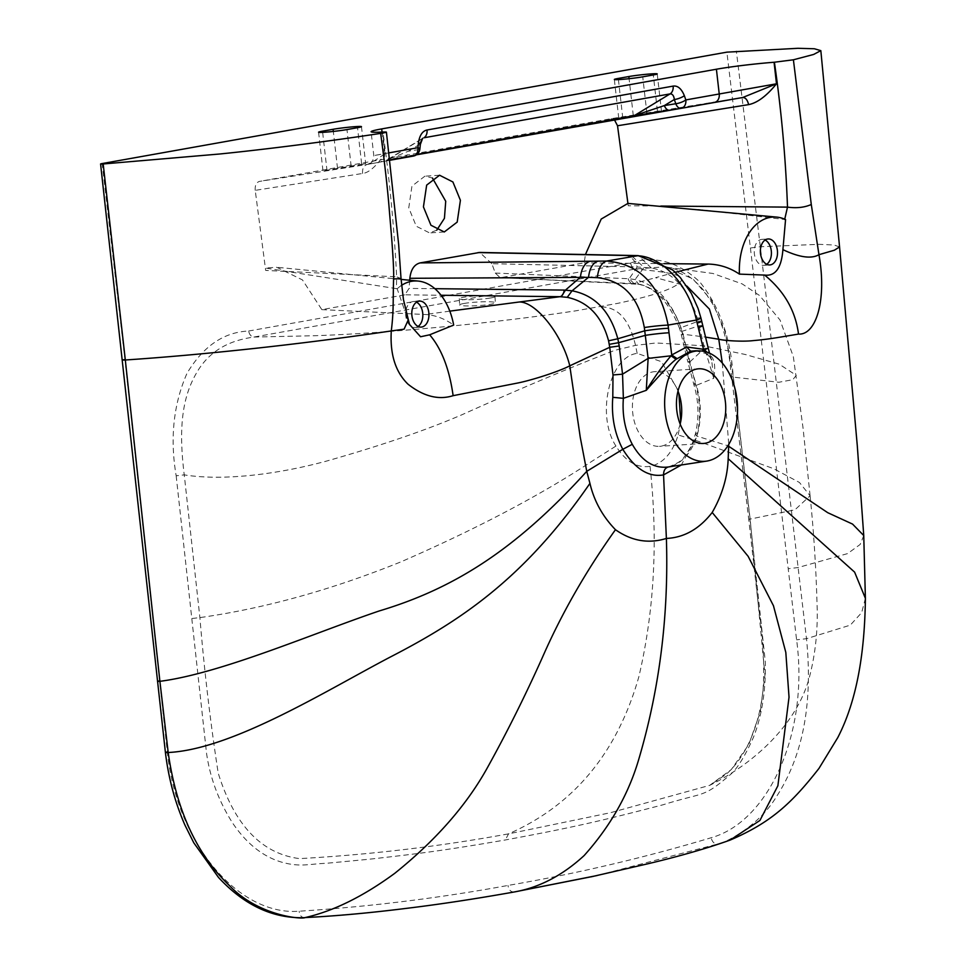 <?xml version="1.0" encoding="UTF-8"?>
<svg xmlns="http://www.w3.org/2000/svg" width="966" height="966" viewBox="0 0 966 966"><rect width="100%" height="100%" fill="white"/><g stroke="black" fill="none" stroke-linecap="round" stroke-linejoin="round"><path stroke-width="0.72" stroke-dasharray="4.83 3.62" d="M839.563 246.946L834.093 245.002L819.059 244.326L760.327 246.753L750.413 247.984L726.879 52.152M750.413 247.984L796.588 639.806C809.11 731.081 769.636 821.402 711.145 837.739C644.576 857.675 576.847 873.578 507.971 885.448C439.264 898.102 369.664 906.688 299.158 911.204C238.831 916.058 176.911 843.813 167.311 752.007L124.94 359.509L102.154 163.556M176.174 475.815L206.531 753.166C210.057 777.956 218.763 801.249 232.625 823.056C246.245 843.221 262.293 856.166 280.756 861.889C299.846 867.504 308.625 863.966 326.544 863.278L368.77 859.281C410.961 854.499 437.695 851.674 505.339 839.961C573.104 827.476 603.967 820.219 663.28 804.714C705.566 791.54 702.451 798.387 729.91 775.01C736.829 769.371 744.689 756.789 753.468 737.275C761.945 715.709 765.881 690.509 765.289 661.698L749.99 518.996L733.182 376.571L731.83 376.969L778.85 382.258L792.796 379.698L796.274 375.363L779.248 364.194L745.209 354.474L703.755 345.804L655.986 342.978L635.519 345.381L614.787 350.32C570.846 367.249 519.72 388.803 461.422 414.982C425.728 430.293 380.821 445.652 326.701 461.036C273.571 475.441 220.393 480.742 184.252 474.861L199.89 617.6C204.309 670.682 210.407 722.508 218.195 773.078C234.484 825.23 261.605 853.751 299.569 858.629C370.461 854.644 440.11 846.397 508.527 833.863L610.488 812.708L709.684 785.358L731.31 769.552L748.843 744.424L760.278 712.014L764.939 675.162L750.184 519.479L733.351 377.03L725.08 331.592L711.857 300.861L692.791 278.776L664.342 266.845L635.857 268.934L253.925 337.037C239.809 339.126 213.595 344.379 197.33 371.548C184.591 392.896 177.454 420.862 184.252 474.861L176.174 475.815C169.847 438.347 173.457 404.199 186.981 373.383C203.186 346.251 223.75 332.135 248.648 331.024C249.373 334.622 251.136 336.627 253.925 337.037M248.648 331.024L630.581 262.921C654.851 255.253 677.915 261.593 699.782 281.927C719.694 306.802 730.827 338.341 733.182 376.571M436.753 230.174L429.604 232.927L416.286 226.237L408.763 207.847L411.939 186.124L424.883 176.186L432.418 177.986M597.048 875.546L717.967 843.958C720.491 844.586 757.054 828.985 776.374 796.781C802.939 755.98 812.974 703.284 806.489 638.695L760.327 246.753L736.333 51.065M409.487 324.395L397.171 288.81L396.41 288.653L396.664 276.819L401.023 278.534M382.065 132.076L384.528 153.654C370.171 156.214 370.364 156.202 385.108 153.594C376.438 166.152 368.94 172.781 362.6 173.469L255.229 190.35L265.674 270.42L396.664 276.819C394.237 228.519 389.672 180.256 382.959 132.028M255.229 190.35C254.879 185.436 256.268 182.453 259.407 181.415L367.201 164.462C371.065 162.94 377.03 159.318 385.108 153.594L382.669 132.052M362.6 173.469C362.202 168.603 363.735 165.597 367.201 164.462L390.071 160.235L368.034 164.28C369.229 162.469 372.538 165.741 373.806 155.574L371.089 131.726M742.866 97.481L611.116 118.697L259.407 181.415M422.106 138.899L388.127 159.547L408.292 151.239L417.807 149.742A8.126 5.977 -98.9 0 1 413.146 156.118L386.412 160.175L416.358 154.838L386.497 160.163A8.126 6.11 79.9 0 1 386.412 160.175M360.185 164.522C366.875 163.471 367.382 163.459 361.719 164.486L328.5 170.173C321.811 171.224 321.304 171.248 326.955 170.221L360.185 164.522M361.465 126.643L365.691 163.713L361.719 164.486L357.529 127.693M318.575 132.209L322.994 170.982L326.955 170.221L322.644 132.342M618.409 79.61L622.72 117.478L655.95 111.79C662.64 110.728 663.147 110.716 657.496 111.742L624.265 117.441C617.576 118.492 617.069 118.504 622.72 117.478L618.759 118.25M657.23 73.911L661.456 110.981L657.496 111.742L653.294 74.95M388.127 159.547L386.497 160.163A8.126 6.11 79.9 0 0 388.127 159.547L416.938 154.403M403.631 157.615A8.126 5.977 81.1 0 0 408.292 151.239L418.278 145.178A8.126 1.546 -174 0 0 420.367 144.381L420.367 144.369M389.165 152.833L384.528 153.654C370.171 156.214 370.364 156.202 385.108 153.594M627.924 203.403L628.25 205.77L660.865 206.048M611.116 118.697L614.291 119.543M495.256 273.052L629.216 278.739L637.174 266.978L491.863 263.694L495.256 273.052L500.231 277.737L584.164 262.861L585.444 254.529M491.863 263.694L479.74 252.44M409.705 280.237L409.077 288.411L404.839 294.823L441.051 295.258M396.41 288.653L265.384 268.053L276.723 267.268L302.479 279.935L321.835 309.639L404.839 294.823M663.992 263.646L584.164 262.861M697.995 209.429L785.563 219.56M722.29 363.059L728.75 444.396M434.869 288.689L409.077 288.411M624.748 255.314A19.525 14.079 91.1 0 1 637.174 266.978L651.374 268.029C672.819 271.712 688.094 288.399 697.223 318.104L698.032 321.316L679.472 328.211C669.329 302.793 655.769 288.146 638.792 284.282L634.046 283.606L629.216 278.739L635.06 279.56C655.721 284.463 670.984 300.45 680.825 327.534L689.47 362.25L704.564 348.328L708.223 348.171M701.702 321.171A19.513 1.268 166.3 0 0 698.032 321.316L704.564 348.328L713.777 378.286L696.401 385.313C701.099 401.119 701.594 416.889 697.875 432.611C692.26 452.305 682.443 463.752 668.4 466.964L668.291 466.989C677.456 463.523 682.708 460.202 684.085 457.027L687.2 452.885C691.873 444.94 691.91 445.423 695.399 433.891L696.824 436.101L681.332 464.996M697.875 432.611L695.399 433.891C699.287 417.505 698.768 401.035 693.83 384.504L687.901 362.117L689.47 362.25L696.401 385.313L693.83 384.504L695.085 382.633L683.059 334.2L705.554 337.122M695.085 382.633C700.447 400.54 701.026 418.363 696.824 436.101L728.738 446.014M682.938 334.622L681.453 334.828L683.059 334.2L681.078 327.885C671.913 303.855 658.232 289.341 640.047 284.342L501.004 277.677M675.222 272.291L655.6 277.677L686.826 286.021M628.142 278.679A8.139 5.832 92.5 0 0 633.153 283.545M634.964 283.569L633.189 283.557A8.139 5.832 92.5 0 0 634.046 283.509L655.6 277.677M695.387 350.815L707.064 353.761C713.898 355.742 716.144 363.916 713.777 378.286L711.616 360.077L709.527 353.194M651.374 268.029L638.26 255.64M706.074 353.29L703.671 351.334M689.434 361.32L687.901 362.117L680.607 331.809L699.118 325.784A19.513 1.244 166.4 0 1 702.789 325.627M711.604 360.052L707.209 352.276M680.161 424.05A37.408 24.597 -93.7 0 1 661.287 446.111A37.408 24.597 -93.7 0 1 659.5 446.328A37.408 24.597 -93.7 0 1 632.633 411.975A37.408 24.597 -93.7 0 1 652.835 371.886A37.408 24.597 -93.7 0 1 654.622 371.668A37.408 24.597 -93.7 0 1 677.999 391.085M192.077 618.482L199.89 617.6C264.31 608.495 331.29 589.924 400.818 561.91C476.733 528.825 540.537 495.232 592.218 461.096L615.958 446.05C625.533 461.446 636.896 468.208 650.046 466.361C663.099 463.535 672.481 453.066 678.168 434.954L700.084 441.873L773.742 468.727L799.45 482.481L810.088 495.763L794.946 509.819L748.747 519.382L758.95 610.355C763.116 636.316 764.529 662.253 763.176 688.178C761.268 708.537 756.511 726.794 748.916 742.914C742.685 755.847 735.138 766.279 726.287 774.213L709.684 785.358C758.37 761.329 799.123 720.274 810.051 674.666C815.099 654.441 817.502 633.213 817.236 610.995C816.258 570.882 813.867 532.483 810.088 495.8M615.958 446.05C595.889 415.38 609.498 356.394 637.174 353.399L661.517 361.695L678.047 390.216L678.893 393.5M680.716 421.574L678.168 434.954M650.046 466.361C658.112 540.115 654.393 610.234 638.864 676.731C617.25 752.792 573.792 805.173 508.527 833.863L505.339 839.961M253.937 337.062L314.554 335.721C342.99 334.755 375.436 332.739 411.89 329.66C473.074 324.443 527.931 318.128 576.473 310.714L617.66 303.36C654.054 295.632 674.993 288.423 680.511 281.734C687.152 274.151 662.893 271.881 635.845 268.959M463.946 303.481A17.895 1.811 176.5 0 1 483.652 301.778A17.895 1.811 176.5 0 1 495.377 302.756A17.895 1.811 176.5 0 1 491.078 304.205A17.895 1.811 176.5 0 1 471.372 305.908A17.895 1.811 176.5 0 1 459.659 304.93A17.895 1.811 176.5 0 1 463.946 303.481M490.692 297.963A17.895 1.811 -3.5 0 0 494.99 296.526A17.895 1.811 -3.5 0 0 483.278 295.536A17.895 1.811 -3.5 0 0 463.571 297.25A17.895 1.811 -3.5 0 0 459.273 298.687A17.895 1.811 -3.5 0 0 470.985 299.677A17.895 1.811 -3.5 0 0 490.692 297.963M321.835 309.639L425.221 314.505C435.014 315.049 444.493 318.563 453.67 325.071M397.171 288.81A56.39 37.07 -93.7 0 1 401.397 285.465M406.42 316.679L408.038 320.338M418.097 326.436A13.017 8.549 -93.7 0 1 415.102 327.498A13.017 8.549 -93.7 0 1 405.805 316.015A13.017 8.549 -93.7 0 1 413.4 301.525A13.017 8.549 -93.7 0 1 416.515 302.189M766.69 264.273A13.017 8.549 -93.7 0 1 763.683 265.336A13.017 8.549 -93.7 0 1 754.386 253.853A13.017 8.549 -93.7 0 1 761.993 239.363A13.017 8.549 -93.7 0 1 765.096 240.027M419.884 148.945A8.126 1.546 6 0 1 417.807 149.742L418.278 145.178L422.673 138.307L387.97 159.366M125.314 359.992C122.163 360.161 122.042 360.004 124.94 359.509M863.749 535.538L860.187 544.438L847.58 553.603L798.073 567.537L788.389 568.72M865.391 598.304L861.684 612.613L850.309 625.135L806.489 638.695L796.588 639.806M730.139 840.082L717.967 843.958C714.502 844.199 712.232 842.135 711.145 837.739M514.286 891.968C510.845 892.137 508.732 889.964 507.971 885.448M305.075 917.579C301.658 917.772 299.689 915.647 299.158 911.204M168.193 752.514C164.92 752.707 164.631 752.55 167.311 752.007M159.897 681.32C156.878 681.501 156.685 681.356 159.33 680.885M384.528 153.654A8.126 6.11 79.9 0 1 379.843 162.059M640.047 284.342L638.78 284.27L635.06 279.56L644.056 267.449L631.245 255.459M681.078 327.885L679.472 328.211L680.607 331.809L682.213 331.326M697.223 318.104A19.513 1.352 166.1 0 1 700.93 318.007M707.064 353.761L705.941 353.471M695.387 350.803L705.929 353.484L704.492 351.503M749.99 518.996L748.747 519.382L729.777 361.187C727.205 340.261 721.614 321.376 713.005 304.531L704.262 291.092C687.816 271.204 672.698 267.534 663.883 266.773M637.174 353.399L635.519 345.381C629.083 318.285 616.646 305.522 598.22 307.067M630.581 262.921C631.305 266.519 633.068 268.524 635.857 268.934M449.794 311.137L425.221 314.505M351.165 166.357L346.975 129.577M337.52 168.338L333.318 131.436M633.285 115.594L629.083 78.693M646.93 113.626L642.74 76.833M514.045 892.016C445.133 904.731 375.219 913.293 304.29 917.7M742.757 97.494L611.176 118.685M633.201 283.557L500.231 277.737M705.929 353.484C710.469 357.263 712.365 359.461 711.616 360.064M703.538 443.454L659.5 446.328M698.66 368.795L654.622 371.668M679.678 396.048L678.047 390.216M681.175 418.906L680.293 424.968M810.1 495.763L803.048 428.01L793.34 356.647L780.045 320.036L759.542 295.511L742.117 283.871L712.908 273.475L664.342 266.858M494.99 296.526L495.377 302.756M459.273 298.687L459.659 304.93M401.047 279.391L276.723 267.268M415.102 327.498L421.212 327.088M413.4 301.525L419.522 301.126M763.683 265.336L769.793 264.938M761.993 239.363L768.103 238.964M444.143 231.973L429.604 232.927M439.421 175.232L424.883 176.186M618.759 118.238L614.34 79.478"/><path stroke-width="1.45" d="M705.554 337.122L718.764 339.235C724.572 340.757 743.289 341.807 752.997 340.636C768.864 339.223 775.613 337.907 798.52 334.079C795.489 310.786 784.199 291.116 764.637 275.081L739.425 274.115A56.39 37.07 -93.7 0 1 776.809 217.121A56.39 37.07 -93.7 0 1 785.563 219.56L782.907 249.651C799.377 257.427 811.404 259.105 818.963 254.686L811.283 204.502L793.4 59.795L813.65 54.446L820.834 50.63L814.374 48.759L797.904 48.3L726.879 52.152L102.154 163.556C99.788 164.015 100.126 164.148 103.181 163.966L125.314 359.992C122.163 360.161 122.042 360.004 124.94 359.509M432.418 177.986L445.724 201.266L444.432 218.328L436.753 230.174M382.669 132.052L382.959 132.028C388.151 131.847 387.39 132.294 380.664 133.38C327.522 141.507 264.853 149.452 219.511 154.017L103.181 163.966C100.126 164.148 99.788 164.015 102.154 163.556M382.959 132.028L386.412 132.125L398.632 244.205L401.023 278.534L393.585 278.981C394.321 264.599 390.131 220.526 389.25 209.513C387.728 189.94 384.866 164.57 380.664 133.38M793.4 59.795L774.068 62.259A43.917 2.427 -6.5 0 0 716.41 69.226L381.703 128.913A43.917 2.427 -6.5 0 0 371.089 131.726A43.917 2.427 -6.5 0 0 382.729 132.04M653.294 74.95A16.265 0.894 -6.5 0 0 657.23 73.911A16.265 0.894 -6.5 0 0 651.627 73.863A16.265 0.894 -6.5 0 0 628.842 76.543L618.276 78.427A16.265 0.894 -6.5 0 0 614.34 79.478A16.265 0.894 -6.5 0 0 619.943 79.514A16.265 0.894 -6.5 0 0 642.74 76.833L653.294 74.95M357.529 127.693L346.975 129.577A16.265 0.894 -6.5 0 1 324.178 132.257A16.265 0.894 -6.5 0 1 318.575 132.209A16.265 0.894 -6.5 0 1 322.511 131.171L333.077 129.287A16.265 0.894 -6.5 0 1 355.862 126.606A16.265 0.894 -6.5 0 1 361.465 126.643A16.265 0.894 -6.5 0 1 357.529 127.693M728.75 444.396L728.183 458.717C727.543 477.095 722.206 495.003 712.196 512.463C699.348 528.994 684.073 537.651 666.383 538.436C648.597 543.979 631.631 541.069 615.463 529.706C602.555 516.339 594.042 500.895 589.936 483.374L586.748 471.336C514.093 551.707 451.496 589.296 379.252 610.947C312.706 633.515 220.598 673.531 159.897 681.32L168.193 752.514C176.392 810.341 196.895 854.777 229.703 885.834C258.647 916.166 302.527 919.499 305.075 917.579C335.878 916.046 369.809 912.955 406.879 908.306C439.699 904.321 475.501 898.875 514.286 891.968L597.048 875.546M159.33 680.885C156.685 681.356 156.878 681.501 159.897 681.32L125.314 359.992C202.474 354.836 299.062 344.524 391.29 330.94C389.89 354.232 395.456 371.97 407.99 384.178C423.519 396.422 438.564 400.262 453.126 395.674L518.078 382.947C532.882 379.928 559.097 371.427 569.783 365.824L609.739 347.277L612.999 374.953L612.794 397.304C611.285 416.431 614.618 433.758 622.804 449.299L586.748 471.336L580.24 437.224L569.783 365.824C562.103 334.441 535.732 301.416 519.153 302.008L449.794 311.137M408.038 320.35L404.078 329.177L391.29 330.94C393.742 310.931 392.908 303.771 393.585 278.981M681.235 108.325L742.709 97.506L776.483 83.801L719.235 93.98L716.41 69.226M680.97 108.361L416.358 154.838L632.621 116.27A8.126 6.11 -100.1 0 0 634.239 115.654L670.078 93.895C672.457 93.823 673.87 95.694 674.328 99.522A8.126 2.391 -19.3 0 0 684.363 95.706C681.477 88.679 677.734 85.467 673.133 86.107L427.02 129.987C422.42 131.014 419.546 135.397 418.387 143.137L417.916 147.701A8.126 1.546 6 0 1 419.884 148.945L420.367 144.381A8.126 1.546 -174 0 0 418.387 143.137M684.363 95.706L685.836 99.933A8.126 6.11 79.9 0 1 681.151 108.337A8.126 6.11 79.9 0 1 681.066 108.349A8.126 4.685 -99.1 0 1 681.018 108.361A8.126 4.685 -99.1 0 1 675.802 103.736A8.126 2.391 -19.3 0 0 685.836 99.933L719.235 93.98A8.126 6.11 -100.1 0 1 714.55 102.384L742.709 97.506C745.535 97.518 747.491 99.896 748.614 104.63C757.356 102.879 766.654 95.936 776.483 83.801L774.068 62.259M585.444 254.529L601.202 219.065L627.924 203.403L617.528 125.749L748.614 104.63M774.394 62.235C781.373 110.414 785.744 158.702 787.495 207.122L784.682 219.427M614.291 119.543L617.528 125.749M624.748 255.314A19.525 14.079 91.1 0 0 624.604 255.314L479.74 252.44L420.089 262.909C414.257 264.455 410.84 269.586 409.85 278.305L409.705 280.237M423.434 206.893L430.933 225.235L444.275 231.973L457.196 222.095L460.408 200.3L452.909 181.958L439.566 175.232L426.658 185.11L423.434 206.893M627.924 203.403L776.809 217.121M739.425 274.115C729.861 267.679 719.404 264.334 708.078 264.068L663.992 263.646M660.865 206.048L787.495 207.122C796.6 208.366 804.521 207.485 811.283 204.502M764.637 275.081C775.384 276.397 781.482 267.92 782.907 249.651M760.496 253.454A13.017 8.549 86.3 0 0 769.793 264.938A13.017 8.549 86.3 0 0 777.401 250.448A13.017 8.549 86.3 0 0 768.103 238.964A13.017 8.549 86.3 0 0 760.496 253.454M798.52 334.079C816.041 335.311 827.041 300.028 818.963 254.686L834.322 250.23L839.563 246.946L857.289 445.7L863.749 535.538L865.391 598.304C864.763 651.7 857.204 700.145 837.727 737.686L818.975 768.405C791.468 803.603 770.699 822.67 730.139 840.082L759.916 820.448L777.884 785.756L789.029 697.162L785.817 652.412L773.452 605.73L748.143 556.331L712.196 512.463M686.826 286.021L709.394 309.072L718.764 339.235L722.29 363.059M593.51 876.319L514.286 891.968C539.221 887.597 562.514 875.462 584.14 855.562C610.669 825.93 628.999 793.412 639.142 758.008C659.742 687.804 668.81 614.618 666.383 538.436L663.557 474.898C648.693 477.506 635.109 468.969 622.804 449.299L632.271 444.312C625.05 430.534 622.092 415.211 623.372 398.342L646.278 390.324C660.816 373.77 670.742 363.433 676.043 359.292L690.581 351.177L695.387 350.815M632.271 444.312C641.967 461.265 654.018 468.824 668.4 466.964L706.774 461.084A55.303 36.358 -93.7 0 1 665.127 412.096A55.303 36.358 -93.7 0 1 694.844 351.262A55.303 36.358 -93.7 0 1 699.577 350.9A55.303 36.358 -93.7 0 1 737.348 403.317A55.303 36.358 -93.7 0 1 707.341 460.987A55.303 36.358 -93.7 0 1 706.774 461.084M608.568 340.817L609.739 347.277L619.23 345.985L617.817 338.764L608.568 340.817C601.963 316.329 588.197 301.827 567.247 297.323L560.063 296.695L519.153 302.008M409.85 278.305L588.511 277.351L572.065 290.802C594.959 295.222 610.21 311.209 617.817 338.764L644.733 330.819L648.126 358.386L622.539 374.18L619.23 345.985M567.247 297.323L572.065 290.802L564.216 290.078A8.139 4.733 -89.3 0 1 560.147 296.671M564.216 290.078L434.869 288.689M701.702 321.171A19.513 1.268 166.3 0 1 697.174 323.139L698.249 327.571A19.513 1.244 166.4 0 0 702.789 325.627L700.93 318.007A19.513 1.352 166.1 0 1 696.414 320.048L668.086 325.095C660.249 285.187 639.758 263.839 606.576 261.049L590.178 261.243A19.525 11.326 89.4 0 0 580.457 277.097L565.484 290.102L561.222 296.719M700.93 318.007L698.032 308.359L691.27 293.266L680.33 277.604L672.336 269.707L638.26 255.628L624.604 255.314A19.525 14.079 91.1 0 0 624.591 255.314A19.525 14.079 91.1 0 0 622.78 255.435L636.292 255.749C661.396 255.543 688.782 284.547 696.414 320.048A543.097 358.277 -100.4 0 1 697.174 323.139M863.749 535.538L852.555 524.091L827.741 512.692L727.917 445.749M681.332 464.996L663.557 474.898C663.557 470.502 665.176 467.858 668.4 466.964M648.126 358.386L646.278 390.324C654.586 376.921 662.833 365.414 671.02 355.802L648.126 358.386M612.794 397.304L623.372 398.342L622.539 374.18L612.999 374.953M598.026 261.158C592.834 262.824 589.658 268.21 588.511 277.351L597.35 277.665C623.034 280.587 638.695 297.214 644.322 327.546L644.733 330.819A19.513 1.364 173.1 0 1 668.46 328.259A542.88 358.132 -100.4 0 1 668.086 325.095A19.513 1.449 173.4 0 0 644.322 327.546M638.26 255.64L606.576 261.049C601.432 262.788 598.352 268.331 597.35 277.665M676.864 358.495L671.72 354.957L686.669 346.987L703.477 349.281L703.671 351.334M676.043 359.292L671.02 355.802L671.72 354.957L668.46 328.259M702.789 325.639L708.223 348.158L704.383 349.861L703.477 349.281L698.249 327.571M707.209 352.276L704.383 349.861L704.492 351.503M669.003 332.787A19.513 1.34 173.1 0 0 645.3 335.371L618.675 342.676L609.28 344.331M696.872 369.012A37.408 24.597 86.3 0 0 676.659 409.089A37.408 24.597 86.3 0 0 703.538 443.454A37.408 24.597 86.3 0 0 705.325 443.237A37.408 24.597 86.3 0 0 725.526 403.16A37.408 24.597 86.3 0 0 698.66 368.795A37.408 24.597 86.3 0 0 696.872 369.012M677.999 391.085A37.408 24.597 -93.7 0 1 679.678 396.048A37.408 24.597 -93.7 0 1 681.175 418.906A37.408 24.597 -93.7 0 1 680.161 424.05M678.893 393.5L680.716 421.574M401.397 285.465A56.39 37.07 -93.7 0 1 418.193 281.07A56.39 37.07 -93.7 0 1 453.67 325.071L429.665 334.804C441.595 348.798 449.419 369.084 453.126 395.674M401.023 278.534L403.426 299.496L409.487 324.395L420.572 336.76L429.665 334.804M411.914 315.616A13.017 8.549 86.3 0 0 421.212 327.088A13.017 8.549 86.3 0 0 428.819 312.598A13.017 8.549 86.3 0 0 419.522 301.126A13.017 8.549 86.3 0 0 411.914 315.616M416.515 302.189A13.017 8.549 -93.7 0 1 422.71 312.996A13.017 8.549 -93.7 0 1 418.097 326.436M765.096 240.027A13.017 8.549 -93.7 0 1 771.291 250.846A13.017 8.549 -93.7 0 1 766.69 264.273M416.938 154.403L634.239 115.654L664.342 105.584L674.328 99.522L675.802 103.736L664.342 105.584A8.126 4.685 80.9 0 0 669.547 110.209L632.621 116.27A8.126 6.11 -100.1 0 1 632.537 116.294M422.685 138.295L422.106 138.899M615.463 529.706C585.831 571.244 561.451 613.893 542.324 657.629C524.852 696.583 506.365 733.58 486.876 768.646C466.167 805.716 435.485 840.601 394.804 873.288C363.337 896.388 333.427 911.155 305.075 917.579L304.278 917.688C272.738 918.545 244.144 905.13 218.497 877.442L193.768 842.775L185.11 825.459C175.1 802.806 168.543 778.499 165.415 752.514L100.585 163.966M589.936 483.374C523.475 579.854 458.898 621.633 389.878 657.254C325.627 690.944 232.323 749.362 168.193 752.514C164.92 752.707 164.631 752.55 167.311 752.007M419.884 148.945A8.126 8.126 0 0 1 413.231 156.106A8.126 6.11 -100.1 0 1 413.146 156.118L390.071 160.235L413.231 156.106A8.126 6.11 -100.1 0 0 417.916 147.701L389.165 152.833M381.703 128.913L382.065 132.076M728.183 458.717L854.608 572.126L865.391 598.304M441.051 295.258L560.063 296.695M420.089 262.909L590.178 261.243M622.78 255.435L478.073 252.573M708.078 264.068L675.222 272.291M631.233 255.459L629.361 255.579M690.581 351.177L686.669 346.987M673.133 86.107A8.126 6.11 -100.1 0 1 670.078 93.895L423.953 137.776A8.126 6.11 -100.1 0 0 427.02 129.987M322.511 131.171L322.644 132.342M333.318 131.436L333.077 129.287M629.083 78.693L628.842 76.543M618.276 78.427L618.409 79.61M730.139 840.082C707.003 848.365 679.448 856.299 647.486 863.87L591.168 876.826M699.577 350.9L695.46 350.803M708.223 348.171L709.527 353.194M418.193 281.07L401.047 279.391M820.834 50.63L839.563 246.946M714.538 102.384L681.151 108.337A8.126 8.126 0 0 1 681.018 108.361L669.547 110.209M420.367 144.381L422.673 138.283"/></g></svg>
